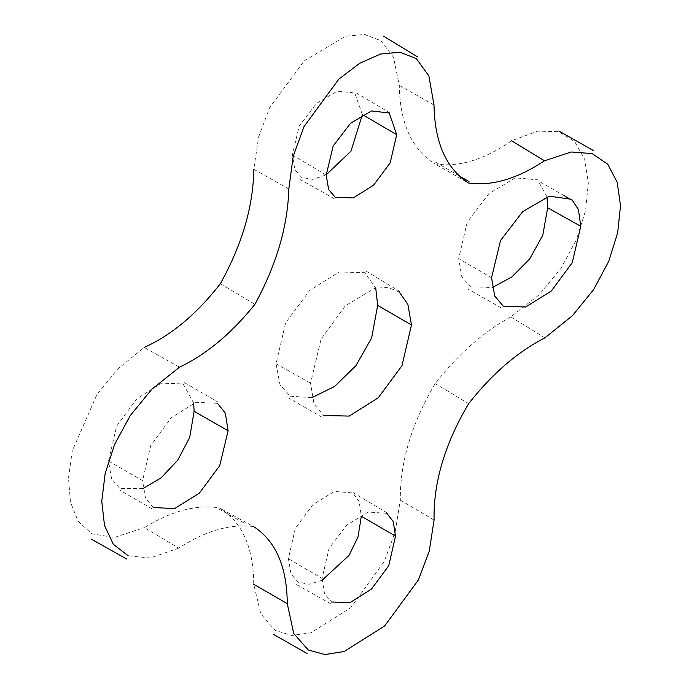 <?xml version="1.0" encoding="UTF-8"?>
<svg xmlns="http://www.w3.org/2000/svg" width="689" height="689" viewBox="0 0 689 689"><rect width="100%" height="100%" fill="white"/><g stroke="black" fill="none" stroke-linecap="round" stroke-linejoin="round"><path stroke-width="0.52" stroke-dasharray="3.44 2.58" d="M544.93 337.825L510.79 316.897L539.099 294.806L561.001 268.331L576.495 239.522L585.598 210.395L588.328 183.016L584.694 159.4L574.712 141.589L558.4 131.625L537.678 131.16L511.557 140.771C484.005 159.908 458.443 167.608 434.862 163.87L468.374 182.981M510.79 316.897C483.747 331.581 458.529 353.819 435.129 383.618C411.54 423.692 399.93 462.5 400.309 500.059L395.15 532.175L384.281 561.337L350.839 607.681L310.868 632.803L291.835 635.456L275.255 630.461L260.786 613.796L253.741 584.272C253.509 546.98 241.925 521.478 219.007 507.776L253.673 526.62C230.608 523.537 205.632 530.702 178.752 548.117L144.389 527.593C171.182 511.092 196.055 504.494 219.007 507.776M179.519 367.168L144.199 347.445L117.75 368.942L96.916 394.556L72.259 450.933L68.487 478.088L70.459 502.152L78.201 521.315L91.758 533.777L114.271 537.515L144.389 527.593M288.812 188.993L253.785 169.253L258.642 136.973L269.675 107.579L304.193 60.942L345.292 36.328L364.533 34.45L380.905 40.694L393.514 57.351L399.258 85.367C399.99 123.297 411.858 149.461 434.862 163.87M362.319 114.538L354.74 92.972L337.162 91.163L316.38 103.514L299.19 126.096L292.36 154.956L294.866 169.52L301.661 177.461L312.935 179.381L326.216 174.817M546.98 196.899L537.627 179.795L515.208 177.874L488.914 193.635L467.237 222.168L458.676 258.573L461.802 276.754L470.363 286.719L492.308 287.537M143.054 488.561L119.895 488.544L111.592 478.829L108.5 461.044L116.656 426.147L136.922 398.681L161.665 383.118L183.214 383.962L193.661 403.117M311.953 397.656L290.258 396.209L280.01 384.858L276.056 363.723L285.668 322.745L309.74 290.388L339.134 271.948L364.748 272.68L375.729 288.045M322.073 580.25L309.154 584.246L298.182 582.214L291.034 573.937L288.39 558.684L295.305 528.385L312.935 504.606L334.398 491.438L352.811 492.936L359.124 501.446L361.329 516.242M386.865 513.331L368.314 512.022L346.722 525.096L329.006 548.556L322.073 578.424L288.39 558.684M220.359 283.67L254.921 304.288M400.309 500.059L434.079 520.1M108.5 461.044L142.589 480.629L150.71 445.559L171.087 417.913L195.934 402.298L217.491 403.315M153.268 507.543L145.448 497.897L142.589 480.629M326.216 175.092L292.36 154.956M491.55 277.745L458.676 258.573M399.258 292.041L387.829 287.279L374.291 288.407L345.275 305.821L321.083 339.134L310.541 383.187L314.055 404.107L323.804 415.501M276.056 363.723L310.541 383.187M322.073 578.424L324.519 593.677L331.547 602.014M178.752 548.117L150.193 558.021L128.232 555.816M435.129 383.618L468.675 403.616M434.01 105.055L399.258 85.367M353.009 492.514L387.089 512.978M219.309 509.266L245.87 524.002M152.097 508.861L119.163 489.801M334.243 198.639L300.447 179.683M564.041 195.564L537.988 180.682M400.033 291.654L365.971 271.053M184.376 382.645L218.224 402.212M355.98 92.739L389.983 112.996M296.546 584.642L330.375 603.633M501.222 307.897L468.089 289.165M322.202 417.336L289.053 398.259M435.19 161.949L459.632 176.151"/><path stroke-width="1.03" d="M128.232 555.816L113.297 544.267L104.487 525.414L101.774 501.196L105.159 473.541L114.632 444.371L130.195 415.639L151.821 389.259L179.519 367.168C206.364 354.413 231.504 333.459 254.921 304.288C276.47 264.697 287.769 226.268 288.812 188.993L293.187 156.343L304.038 126.535L338.859 79.106L359.641 63.319L380.552 54.035L400.016 52.183L416.44 58.66L428.877 75.954L434.01 105.055C434.69 142.434 446.145 168.409 468.374 182.981C491.696 186.34 517.077 178.942 544.517 160.787L511.557 140.771M544.517 160.787L571.241 151.993L592.187 153.587L607.776 164.292L617.215 182.327L620.513 205.787L617.671 232.77L608.697 261.364L593.573 289.673L572.326 315.795L544.93 337.825C517.646 351.786 492.222 373.722 468.675 403.616C444.879 443.742 433.347 482.576 434.079 520.1L429.187 551.364L418.387 579.974L384.677 625.948L344.233 651.484L325.027 654.55L308.371 650.054L293.764 633.57L287.279 603.667C286.951 566.668 275.755 540.986 253.673 526.62M253.785 169.253C253.311 206.295 242.166 244.431 220.359 283.67C196.933 313.857 171.552 335.112 144.199 347.445M362.319 114.805L350.968 151.149L326.216 174.817M492.308 287.537L511.746 277.021L529.703 258.943L542.803 235.216L547.669 207.777L546.98 196.899M193.661 403.117L194.126 411.307L189.699 437.42L177.745 460.149L161.209 477.77L143.054 488.561M375.729 288.045L377.667 305.373L371.638 337.886L355.912 365.695L334.639 386.417L311.953 397.656M331.547 602.014L350.141 602.522L371.414 589.155L388.742 565.747L395.512 536.137L361.329 516.242L358.004 537.05L349.004 555.437L322.073 580.25M395.512 536.137L393.273 521.616L386.865 513.331M253.741 584.272L287.279 603.667M194.126 411.307L228.111 430.771L219.688 465.747L199.345 493.152L174.661 508.568L153.268 507.543M396.709 134.691L389.233 113.013L371.552 110.92L350.572 123.245L333.166 145.973L326.216 175.092L328.636 189.535L335.379 197.433L353.19 197.924L373.559 185.195L390.163 162.897L396.709 134.691L362.319 114.538M547.669 207.777L580.775 226.276L572.266 262.638L551.286 291.042L525.673 307.018L503.246 306.131L494.736 296.02L491.55 277.745L500.541 240.478L522.736 211.592L549.366 196.176L571.646 199.31L578.424 209.49L580.775 226.276M323.804 415.501L349.254 416.087L378.287 397.751L401.997 365.661L411.479 324.975L407.879 304.383L399.258 292.041M411.479 324.975L377.667 305.373M217.491 403.315L225.337 413.142L228.111 430.771M558.762 130.962L593.797 150.779M273.361 634.302L307.044 653.491M571.388 199.922L564.041 195.564M126.69 559.037L91.086 539.013M459.632 176.151L469.02 181.603M417.594 56.886L383.661 36.224"/></g></svg>

